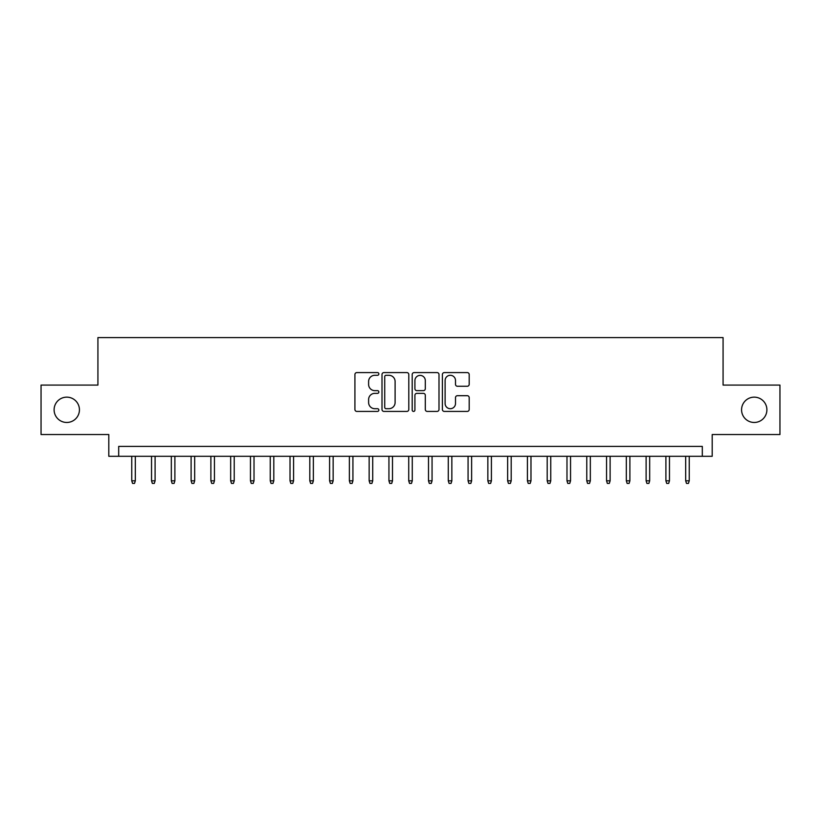 <?xml version="1.0" encoding="UTF-8"?>
<svg xmlns="http://www.w3.org/2000/svg" width="821" height="821" viewBox="0 0 821 821"><rect width="100%" height="100%" fill="white"/><g stroke="black" fill="none" stroke-linecap="round" stroke-linejoin="round"><path stroke-width="1.23" d="M378.85 373.945A1.355 1.355 0 0 0 377.486 372.58L356.858 372.58A1.94 1.94 0 0 0 354.918 374.53L354.918 409.484A1.94 1.94 0 0 0 356.858 411.424L377.486 411.424A1.355 1.355 0 0 0 378.85 410.059A1.355 1.355 0 0 0 377.486 408.704L374.817 408.704A6.209 6.209 0 0 1 368.608 402.485L368.608 399.581A6.209 6.209 0 0 1 374.817 393.362L377.486 393.362A1.355 1.355 0 0 0 378.85 392.007A1.355 1.355 0 0 0 377.486 390.642L374.817 390.642A6.209 6.209 0 0 1 368.608 384.433L368.608 381.519A6.209 6.209 0 0 1 374.817 375.3L377.486 375.3A1.355 1.355 0 0 0 378.85 373.945M741.568 409.812A12.664 12.664 0 0 0 754.232 422.466A12.664 12.664 0 0 0 766.896 409.812A12.664 12.664 0 0 0 754.232 397.148A12.664 12.664 0 0 0 741.568 409.812M54.104 409.812A12.664 12.664 0 0 0 66.768 422.466A12.664 12.664 0 0 0 79.432 409.812A12.664 12.664 0 0 0 66.768 397.148A12.664 12.664 0 0 0 54.104 409.812M467.252 386.27A1.94 1.94 0 0 0 469.191 384.331L469.191 374.53A1.94 1.94 0 0 0 467.252 372.58L444.335 372.58A1.94 1.94 0 0 0 442.396 374.53L442.396 409.484A1.94 1.94 0 0 0 444.335 411.424L467.252 411.424A1.94 1.94 0 0 0 469.191 409.484L469.191 397.631A1.94 1.94 0 0 0 467.252 395.691L457.441 395.691A1.94 1.94 0 0 0 455.501 397.631L455.501 403.511A5.193 5.193 0 0 1 450.308 408.704A5.193 5.193 0 0 1 445.115 403.511L445.115 380.492A5.193 5.193 0 0 1 450.308 375.3A5.193 5.193 0 0 1 455.501 380.492L455.501 384.331A1.94 1.94 0 0 0 457.441 386.27L467.252 386.27M702.304 456.302L712.197 456.302L712.197 434.535L779.95 434.535L779.95 385.08L723.075 385.08L723.075 337.595L97.925 337.595L97.925 385.08L41.05 385.08L41.05 434.535L108.803 434.535L108.803 456.302L702.304 456.302L702.304 446.408L118.696 446.408L118.696 456.302M408.796 374.53A1.94 1.94 0 0 0 406.857 372.58L383.941 372.58A1.94 1.94 0 0 0 382.001 374.53L382.001 409.484A1.94 1.94 0 0 0 383.941 411.424L406.857 411.424A1.94 1.94 0 0 0 408.796 409.484L408.796 374.53M414.143 372.58L437.059 372.58A1.94 1.94 0 0 1 438.999 374.53L438.999 409.484A1.94 1.94 0 0 1 437.059 411.424L427.248 411.424A1.94 1.94 0 0 1 425.309 409.484L425.309 395.301A1.94 1.94 0 0 0 423.369 393.362L416.863 393.362A1.94 1.94 0 0 0 414.913 395.301L414.913 410.059A1.355 1.355 0 0 1 413.558 411.424A1.355 1.355 0 0 1 412.204 410.059L412.204 374.53A1.94 1.94 0 0 1 414.143 372.58M386.086 375.3A1.355 1.355 0 0 0 384.721 376.665L384.721 407.339A1.355 1.355 0 0 0 386.086 408.704L388.897 408.704A6.209 6.209 0 0 0 395.106 402.485L395.106 381.519A6.209 6.209 0 0 0 388.897 375.3L386.086 375.3M425.309 380.595A5.193 5.193 0 0 0 420.116 375.402A5.193 5.193 0 0 0 414.913 380.595L414.913 388.702A1.94 1.94 0 0 0 416.863 390.642L423.369 390.642A1.94 1.94 0 0 0 425.309 388.702L425.309 380.595M135.321 480.829L134.521 483.405L132.55 483.405L131.76 480.829L135.321 480.829L135.321 456.302M131.76 480.829L131.76 456.302M155.097 480.829L154.307 483.405L152.326 483.405L151.536 480.829L155.097 480.829L155.097 456.302M151.536 480.829L151.536 456.302M174.883 480.829L174.093 483.405L172.112 483.405L171.322 480.829L174.883 480.829L174.883 456.302M171.322 480.829L171.322 456.302M194.669 480.829L193.879 483.405L191.898 483.405L191.108 480.829L194.669 480.829L194.669 456.302M191.108 480.829L191.108 456.302M214.445 480.829L213.655 483.405L211.685 483.405L210.884 480.829L214.445 480.829L214.445 456.302M210.884 480.829L210.884 456.302M234.231 480.829L233.441 483.405L231.46 483.405L230.67 480.829L234.231 480.829L234.231 456.302M230.67 480.829L230.67 456.302M254.017 480.829L253.227 483.405L251.247 483.405L250.456 480.829L254.017 480.829L254.017 456.302M250.456 480.829L250.456 456.302M273.804 480.829L273.003 483.405L271.033 483.405L270.242 480.829L273.804 480.829L273.804 456.302M270.242 480.829L270.242 456.302M293.579 480.829L292.789 483.405L290.808 483.405L290.018 480.829L293.579 480.829L293.579 456.302M290.018 480.829L290.018 456.302M313.365 480.829L312.575 483.405L310.595 483.405L309.804 480.829L313.365 480.829L313.365 456.302M309.804 480.829L309.804 456.302M333.152 480.829L332.361 483.405L330.381 483.405L329.59 480.829L333.152 480.829L333.152 456.302M329.59 480.829L329.59 456.302M352.927 480.829L352.137 483.405L350.157 483.405L349.366 480.829L352.927 480.829L352.927 456.302M349.366 480.829L349.366 456.302M372.713 480.829L371.923 483.405L369.943 483.405L369.152 480.829L372.713 480.829L372.713 456.302M369.152 480.829L369.152 456.302M392.5 480.829L391.709 483.405L389.729 483.405L388.938 480.829L392.5 480.829L392.5 456.302M388.938 480.829L388.938 456.302M412.275 480.829L411.485 483.405L409.515 483.405L408.725 480.829L412.275 480.829L412.275 456.302M408.725 480.829L408.725 456.302M432.062 480.829L431.271 483.405L429.291 483.405L428.5 480.829L432.062 480.829L432.062 456.302M428.5 480.829L428.5 456.302M451.848 480.829L451.057 483.405L449.077 483.405L448.287 480.829L451.848 480.829L451.848 456.302M448.287 480.829L448.287 456.302M471.634 480.829L470.844 483.405L468.863 483.405L468.073 480.829L471.634 480.829L471.634 456.302M468.073 480.829L468.073 456.302M491.41 480.829L490.619 483.405L488.639 483.405L487.848 480.829L491.41 480.829L491.41 456.302M487.848 480.829L487.848 456.302M511.196 480.829L510.405 483.405L508.425 483.405L507.635 480.829L511.196 480.829L511.196 456.302M507.635 480.829L507.635 456.302M530.982 480.829L530.192 483.405L528.211 483.405L527.421 480.829L530.982 480.829L530.982 456.302M527.421 480.829L527.421 456.302M550.758 480.829L549.967 483.405L547.997 483.405L547.197 480.829L550.758 480.829L550.758 456.302M547.197 480.829L547.197 456.302M570.544 480.829L569.753 483.405L567.773 483.405L566.983 480.829L570.544 480.829L570.544 456.302M566.983 480.829L566.983 456.302M590.33 480.829L589.54 483.405L587.559 483.405L586.769 480.829L590.33 480.829L590.33 456.302M586.769 480.829L586.769 456.302M610.116 480.829L609.315 483.405L607.345 483.405L606.555 480.829L610.116 480.829L610.116 456.302M606.555 480.829L606.555 456.302M629.892 480.829L629.102 483.405L627.121 483.405L626.331 480.829L629.892 480.829L629.892 456.302M626.331 480.829L626.331 456.302M649.678 480.829L648.888 483.405L646.907 483.405L646.117 480.829L649.678 480.829L649.678 456.302M646.117 480.829L646.117 456.302M669.464 480.829L668.674 483.405L666.693 483.405L665.903 480.829L669.464 480.829L669.464 456.302M665.903 480.829L665.903 456.302M689.24 480.829L688.45 483.405L686.479 483.405L685.679 480.829L689.24 480.829L689.24 456.302M685.679 480.829L685.679 456.302"/></g></svg>
